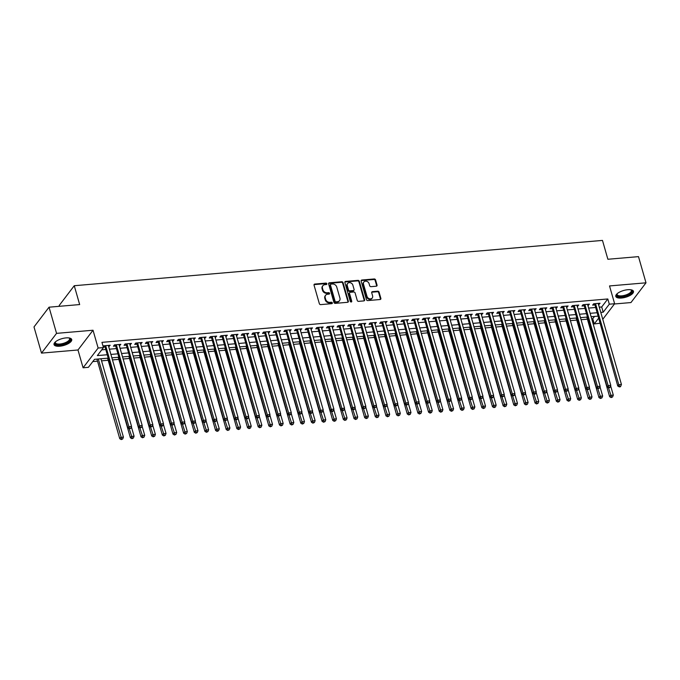 <?xml version="1.0" encoding="UTF-8"?>
<svg xmlns="http://www.w3.org/2000/svg" width="680" height="680" viewBox="0 0 680 680"><rect width="100%" height="100%" fill="white"/><g stroke="black" fill="none" stroke-linecap="round" stroke-linejoin="round"><path stroke-width="1.02" d="M326.842 283.764A0.807 0.663 37.3 0 0 325.907 283.101L314.798 284.061A1.156 0.952 37.3 0 0 314.05 285.175L319.353 303.671A1.156 0.952 37.3 0 0 320.688 304.615L331.798 303.662A0.807 0.663 37.3 0 0 331.389 302.218L329.945 302.345A3.706 3.043 37.3 0 1 325.661 299.344L325.219 297.798A3.706 3.043 37.3 0 1 325.618 295.273A3.706 3.043 37.3 0 1 327.624 294.227L329.06 294.1A0.807 0.663 37.3 0 0 328.644 292.663L327.207 292.782A3.706 3.043 37.3 0 1 322.923 289.782L322.481 288.243A3.706 3.043 37.3 0 1 322.881 285.71A3.706 3.043 37.3 0 1 324.878 284.665L326.315 284.546A0.807 0.663 37.3 0 0 326.842 283.764M326.468 284.512A0.807 0.663 37.3 0 0 325.499 283.637L314.389 284.589A1.156 0.952 37.3 0 0 314.024 284.699M331.942 303.628A0.807 0.663 37.3 0 0 330.981 302.753L329.545 302.88L329.945 302.345M329.205 294.075A0.807 0.663 37.3 0 0 328.236 293.199L326.8 293.318L327.207 292.782M627.802 289.705A9.197 3.519 164 0 0 615.791 296.403A9.197 3.519 164 0 0 621.461 298.036A9.197 3.519 164 0 0 633.471 291.337A9.197 3.519 164 0 0 627.802 289.705M66.045 337.892A9.197 3.519 164 0 0 54.035 344.59A9.197 3.519 164 0 0 59.704 346.214A9.197 3.519 164 0 0 71.715 339.515A9.197 3.519 164 0 0 66.045 337.892M376.303 286.203A1.156 0.952 37.3 0 0 377.051 285.09L375.564 279.897A1.156 0.952 37.3 0 0 374.221 278.962L361.887 280.015A1.156 0.952 37.3 0 0 361.139 281.137L366.444 299.633A1.156 0.952 37.3 0 0 367.786 300.577L380.12 299.514A1.156 0.952 37.3 0 0 380.868 298.401L379.075 292.128A1.156 0.952 37.3 0 0 377.731 291.193L372.453 291.644A1.156 0.952 37.3 0 0 371.705 292.757L372.598 295.868A3.094 2.542 37.3 0 1 372.257 297.984A3.094 2.542 37.3 0 1 369.385 298.724A3.094 2.542 37.3 0 1 367.004 296.352L363.511 284.172A3.094 2.542 37.3 0 1 363.842 282.055A3.094 2.542 37.3 0 1 366.716 281.316A3.094 2.542 37.3 0 1 369.104 283.688L369.682 285.719A1.156 0.952 37.3 0 0 371.025 286.662L376.303 286.203M599.284 307.173L601.707 306.969L607.801 298.962L609.306 304.19L614.626 303.739L602.76 319.311M49.045 307.19L56.55 333.361L41.505 353.115L34 326.944L49.045 307.19L79.662 304.563L74.256 285.719L602.471 240.414L607.877 259.258L638.494 256.632L646 282.812L609.527 285.94L614.626 303.739M41.505 353.115L77.979 349.988L93.024 330.233L56.55 333.361M93.024 330.233L98.132 348.032L103.453 347.582L97.35 355.589L106.879 354.773M607.801 298.962L101.949 342.346L103.453 347.582M343.051 282.685A1.156 0.952 37.3 0 0 341.717 281.75L329.383 282.803A1.156 0.952 37.3 0 0 328.627 283.925L333.931 302.422A1.156 0.952 37.3 0 0 335.274 303.365L347.607 302.302A1.156 0.952 37.3 0 0 348.355 301.189L343.051 282.685L342.652 283.22A1.156 0.952 37.3 0 0 341.309 282.285L328.975 283.339A1.156 0.952 37.3 0 0 328.61 283.45M345.635 281.409L357.969 280.356A1.156 0.952 37.3 0 1 359.312 281.291L364.616 299.795A1.156 0.952 37.3 0 1 363.859 300.909L358.581 301.359A1.156 0.952 37.3 0 1 357.247 300.424L355.096 292.918A1.156 0.952 37.3 0 0 353.753 291.983L350.251 292.281A1.156 0.952 37.3 0 0 349.503 293.403L351.738 301.214A0.807 0.663 37.3 0 1 350.276 301.333L344.887 282.531A1.156 0.952 37.3 0 1 345.635 281.409L345.227 281.945L357.561 280.891L357.969 280.356M614.448 303.977L630.955 302.558L646 282.812M108.672 346.63L110.185 345.253L103.793 345.805L103.181 346.613M119.323 345.721L120.836 344.344L114.444 344.887L113.432 346.222L115.294 346.069M129.974 344.802L131.487 343.425L125.094 343.978L124.083 345.312L125.944 345.151M140.624 343.893L142.137 342.516L135.745 343.06L134.725 344.394L136.595 344.241M151.274 342.975L152.787 341.598L146.395 342.15L145.375 343.485L147.245 343.324M161.917 342.065L163.438 340.688L157.046 341.232L156.026 342.567L157.887 342.414M172.567 341.156L174.08 339.779L167.696 340.323L166.677 341.657L168.538 341.496M183.218 340.238L184.731 338.861L178.347 339.413L177.327 340.748L179.189 340.587M193.868 339.328L195.381 337.951L188.989 338.495L187.977 339.83L189.839 339.668M204.519 338.411L206.031 337.034L199.639 337.586L198.628 338.921L200.489 338.759M215.169 337.501L216.682 336.124L210.29 336.668L209.279 338.002L211.14 337.841M225.82 336.583L227.332 335.206L220.94 335.758L219.929 337.093L221.791 336.931M236.47 335.673L237.983 334.296L231.591 334.841L230.571 336.175L232.441 336.013M247.112 334.755L248.633 333.378L242.242 333.931L241.222 335.265L243.091 335.104M257.762 333.846L259.275 332.469L252.892 333.013L251.872 334.348L253.733 334.195M268.413 332.928L269.926 331.551L263.543 332.103L262.523 333.438L264.384 333.276M279.063 332.019L280.576 330.642L274.193 331.185L273.173 332.52L275.034 332.367M289.714 331.109L291.227 329.732L284.835 330.276L283.824 331.611L285.685 331.449M300.365 330.191L301.877 328.814L295.486 329.366L294.474 330.701L296.335 330.539M311.015 329.281L312.528 327.904L306.136 328.449L305.125 329.783L306.986 329.622M321.666 328.363L323.178 326.986L316.786 327.539L315.767 328.874L317.637 328.712M332.308 327.454L333.829 326.077L327.437 326.621L326.417 327.955L328.287 327.794M342.958 326.536L344.479 325.159L338.087 325.712L337.067 327.046L338.929 326.885M353.608 325.626L355.122 324.25L348.738 324.793L347.718 326.128L349.579 325.966M364.259 324.708L365.772 323.332L359.388 323.884L358.368 325.219L360.23 325.057M374.909 323.799L376.423 322.422L370.03 322.966L369.019 324.3L370.88 324.148M385.56 322.881L387.073 321.504L380.681 322.056L379.67 323.391L381.531 323.229M396.21 321.971L397.724 320.594L391.332 321.139L390.32 322.473L392.181 322.32M406.861 321.062L408.374 319.676L401.982 320.229L400.962 321.563L402.832 321.402M417.512 320.144L419.024 318.767L412.632 319.32L411.613 320.654L413.482 320.493M428.153 319.234L429.675 317.857L423.283 318.401L422.263 319.736L424.133 319.575M438.804 318.317L440.317 316.94L433.933 317.492L432.913 318.826L434.775 318.665M449.454 317.407L450.967 316.03L444.584 316.574L443.564 317.909L445.425 317.747M460.105 316.489L461.618 315.112L455.226 315.664L454.214 316.999L456.076 316.837M470.756 315.579L472.269 314.202L465.877 314.747L464.865 316.081L466.726 315.92M481.406 314.661L482.919 313.284L476.527 313.837L475.515 315.172L477.377 315.01M492.056 313.752L493.569 312.375L487.177 312.919L486.166 314.253L488.027 314.1M502.707 312.834L504.22 311.457L497.828 312.01L496.808 313.344L498.678 313.183M513.349 311.925L514.87 310.548L508.478 311.091L507.458 312.426L509.329 312.273M524 311.006L525.521 309.629L519.129 310.182L518.109 311.517L519.971 311.355M534.65 310.097L536.163 308.72L529.779 309.264L528.76 310.599L530.621 310.445M545.3 309.188L546.813 307.81L540.43 308.354L539.41 309.689L541.271 309.527M555.951 308.269L557.464 306.892L551.072 307.445L550.06 308.779L551.922 308.618M566.601 307.36L568.115 305.983L561.722 306.527L560.711 307.861L562.572 307.7M577.252 306.442L578.765 305.065L572.373 305.618L571.361 306.952L573.223 306.791M587.902 305.532L589.415 304.155L583.024 304.7L582.004 306.034L583.873 305.873M101.728 349.851L105.374 349.537M109.404 349.188L116.025 348.619M120.054 348.279L126.675 347.709M130.704 347.361L137.326 346.791M141.355 346.451L147.976 345.882M152.006 345.534L158.627 344.964M162.656 344.624L169.278 344.054M173.306 343.706L179.928 343.145M183.948 342.796L190.57 342.227M194.599 341.878L201.22 341.317M205.249 340.969L211.871 340.399M215.9 340.059L222.522 339.49M226.55 339.142L233.172 338.572M237.201 338.232L243.823 337.662M247.851 337.314L254.473 336.745M258.502 336.404L265.124 335.835M269.144 335.486L275.765 334.917M279.795 334.577L286.416 334.007M290.445 333.659L297.067 333.098M301.096 332.75L307.717 332.18M311.746 331.832L318.368 331.271M322.397 330.922L329.018 330.352M333.047 330.012L339.668 329.443M343.697 329.094L350.319 328.525M354.339 328.185L360.961 327.615M364.99 327.267L371.611 326.697M375.64 326.357L382.262 325.788M386.291 325.44L392.912 324.87M396.942 324.53L403.563 323.96M407.592 323.612L414.214 323.051M418.243 322.702L424.864 322.133M428.893 321.784L435.514 321.224M439.543 320.875L446.165 320.305M450.185 319.957L456.807 319.396M460.836 319.048L467.458 318.478M471.487 318.138L478.108 317.569M482.137 317.22L488.758 316.65M492.787 316.31L499.409 315.741M503.438 315.392L510.06 314.823M514.088 314.483L520.71 313.913M524.739 313.565L531.361 312.995M535.381 312.655L542.002 312.086M546.031 311.738L552.653 311.176M556.682 310.828L563.303 310.258M567.332 309.91L573.954 309.349M577.983 309L584.604 308.431M588.634 308.091L595.255 307.522M103.317 347.089L104.644 346.978M598.544 304.615L600.066 303.238L593.674 303.79L592.654 305.125L594.524 304.963M92.778 361.59L97.52 361.182M101.549 360.842L108.171 360.273M112.481 359.907L118.821 359.363M123.131 358.989L129.472 358.445M133.773 358.079L140.123 357.536M144.423 357.161L150.773 356.618M155.074 356.252L161.423 355.708M165.725 355.334L172.074 354.79M176.375 354.425L182.716 353.88M187.025 353.506L193.367 352.962M197.676 352.597L204.017 352.053M208.327 351.679L214.668 351.135M218.969 350.769L225.318 350.225M229.619 349.86L235.969 349.316M240.269 348.942L246.619 348.398M250.92 348.032L257.269 347.488M261.57 347.115L267.92 346.57M272.221 346.205L278.562 345.661M282.872 345.287L289.212 344.743M293.522 344.377L299.863 343.833M304.173 343.459L310.514 342.916M314.815 342.55L321.164 342.006M325.465 341.632L331.815 341.088M336.115 340.723L342.465 340.178M346.766 339.813L353.115 339.26M357.416 338.895L363.757 338.351M368.067 337.986L374.408 337.442M378.717 337.067L385.058 336.524M389.368 336.158L395.709 335.614M400.01 335.24L406.359 334.696M410.661 334.33L417.01 333.786M421.311 333.412L427.661 332.868M431.962 332.503L438.311 331.959M442.612 331.585L448.953 331.041M453.262 330.675L459.603 330.131M463.913 329.757L470.254 329.214M474.563 328.848L480.904 328.304M485.206 327.938L491.555 327.394M495.856 327.021L502.206 326.476M506.506 326.111L512.856 325.567M517.157 325.193L523.506 324.649M527.808 324.284L534.157 323.74M538.458 323.365L544.799 322.822M549.108 322.456L555.45 321.912M559.759 321.538L566.1 320.994M570.409 320.628L576.75 320.084M581.052 319.71L587.401 319.166M591.702 318.801L592.756 318.707L594.49 316.438M74.256 285.719L59.211 305.473L59.449 306.298M599.769 323.255L594.26 323.944L598.4 318.503M592.756 318.707L594.26 323.944M107.856 358.181L94.511 359.32L88.409 367.327L83.087 367.786L98.132 348.032M77.979 349.988L83.087 367.786M600.78 312.409L603.202 312.205L609.306 304.19M110.908 354.425L117.529 353.855M121.558 353.515L128.18 352.945M132.209 352.597L138.831 352.027M142.851 351.688L149.472 351.118M153.501 350.769L160.123 350.2M164.152 349.86L170.773 349.291M174.803 348.942L181.424 348.373M185.453 348.032L192.075 347.463M196.103 347.115L202.725 346.553M206.754 346.205L213.375 345.635M217.405 345.287L224.026 344.726M228.055 344.377L234.676 343.808M238.697 343.468L245.319 342.899M249.348 342.55L255.969 341.98M259.998 341.64L266.62 341.071M270.649 340.723L277.27 340.153M281.299 339.813L287.921 339.243M291.95 338.895L298.571 338.325M302.6 337.986L309.221 337.416M313.25 337.067L319.872 336.506M323.892 336.158L330.514 335.589M334.543 335.24L341.164 334.679M345.194 334.33L351.815 333.761M355.844 333.412L362.466 332.851M366.495 332.503L373.116 331.933M377.145 331.594L383.767 331.024M387.796 330.675L394.417 330.106M398.446 329.766L405.067 329.197M409.088 328.848L415.709 328.278M419.738 327.938L426.36 327.369M430.389 327.021L437.01 326.451M441.039 326.111L447.661 325.541M451.69 325.193L458.312 324.632M462.34 324.284L468.962 323.714M472.991 323.365L479.613 322.804M483.642 322.456L490.263 321.887M494.292 321.547L500.913 320.977M504.934 320.628L511.555 320.059M515.585 319.719L522.206 319.149M526.235 318.801L532.856 318.231M536.885 317.892L543.507 317.322M547.536 316.974L554.158 316.404M558.187 316.064L564.808 315.495M568.837 315.146L575.458 314.585M579.487 314.236L586.109 313.667M590.13 313.319L596.751 312.757M597.729 316.166L591.107 316.727M587.087 317.075L580.465 317.645M576.436 317.993L569.814 318.554M565.785 318.903L559.164 319.473M555.135 319.821L548.513 320.382M544.485 320.731L537.863 321.3M533.834 321.64L527.212 322.209M523.183 322.558L516.562 323.127M512.533 323.468L505.912 324.037M501.891 324.385L495.269 324.955M491.24 325.295L484.619 325.865M480.59 326.213L473.969 326.782M469.94 327.123L463.318 327.692M459.289 328.041L452.667 328.601M448.638 328.95L442.017 329.519M437.988 329.868L431.366 330.429M427.337 330.777L420.716 331.347M416.687 331.687L410.065 332.256M406.045 332.605L399.423 333.175M395.394 333.514L388.773 334.084M384.744 334.433L378.123 335.002M374.094 335.342L367.472 335.911M363.443 336.26L356.822 336.829M352.793 337.17L346.171 337.739M342.142 338.087L335.521 338.649M331.491 338.997L324.87 339.567M320.85 339.915L314.228 340.476M310.199 340.825L303.577 341.394M299.548 341.734L292.927 342.303M288.898 342.652L282.276 343.221M278.248 343.561L271.626 344.131M267.597 344.479L260.975 345.049M256.947 345.389L250.325 345.958M246.296 346.307L239.675 346.876M235.654 347.216L229.032 347.786M225.003 348.135L218.382 348.695M214.353 349.044L207.731 349.613M203.702 349.962L197.081 350.523M193.052 350.872L186.43 351.441M182.401 351.789L175.78 352.35M171.751 352.699L165.13 353.269M161.101 353.608L154.479 354.178M150.45 354.526L143.828 355.096M139.808 355.436L133.186 356.005M129.157 356.354L122.536 356.923M118.507 357.263L111.885 357.833M601.707 306.969L603.202 312.205M109.174 346.587L108.817 345.372M119.816 345.678L119.468 344.462M130.466 344.76L130.118 343.545M141.117 343.85L140.769 342.635M151.768 342.933L151.419 341.717M162.418 342.023L162.069 340.808M173.069 341.113L172.72 339.889M183.719 340.195L183.37 338.98M194.369 339.286L194.021 338.062M205.011 338.368L204.663 337.152M215.662 337.458L215.314 336.234M226.312 336.541L225.964 335.325M236.963 335.631L236.614 334.416M247.613 334.713L247.265 333.498M258.264 333.803L257.916 332.588M268.914 332.885L268.566 331.67M279.565 331.976L279.216 330.76M290.216 331.067L289.858 329.842M300.857 330.149L300.509 328.933M311.508 329.239L311.159 328.015M322.159 328.321L321.81 327.105M332.809 327.411L332.46 326.188M343.459 326.493L343.111 325.278M354.11 325.584L353.762 324.368M364.76 324.666L364.412 323.45M375.411 323.756L375.062 322.541M386.053 322.839L385.704 321.623M396.703 321.929L396.355 320.714M407.354 321.011L407.005 319.796M418.004 320.101L417.656 318.886M428.655 319.192L428.306 317.968M439.305 318.274L438.957 317.058M449.956 317.365L449.608 316.14M460.606 316.447L460.258 315.231M471.257 315.537L470.9 314.322M481.899 314.619L481.55 313.403M492.55 313.709L492.201 312.494M503.2 312.791L502.851 311.576M513.851 311.882L513.502 310.666M524.501 310.964L524.152 309.749M535.152 310.054L534.803 308.839M545.802 309.145L545.453 307.921M556.452 308.227L556.096 307.012M567.094 307.317L566.746 306.094M577.745 306.399L577.396 305.184M588.395 305.49L588.047 304.266M599.046 304.572L598.697 303.356M322.881 285.71L322.473 286.246A3.706 3.043 37.3 0 0 322.074 288.779L322.481 288.243M326.8 293.318A3.706 3.043 37.3 0 1 322.515 290.317L322.074 288.779M325.618 295.273L325.21 295.8A3.706 3.043 37.3 0 0 324.81 298.333L325.219 297.798M329.545 302.88A3.706 3.043 37.3 0 1 325.252 299.88L324.81 298.333M347.973 302.2A1.156 0.952 37.3 0 0 347.956 301.716L342.652 283.22M330.939 284.147A0.807 0.663 37.3 0 0 330.421 284.928L335.07 301.163A0.807 0.663 37.3 0 0 336.013 301.826L337.526 301.69A3.706 3.043 37.3 0 0 339.532 300.645A3.706 3.043 37.3 0 0 339.932 298.12L336.745 287.019A3.706 3.043 37.3 0 0 332.46 284.019L330.939 284.147M330.505 284.376L330.098 284.911A0.807 0.663 37.3 0 0 330.012 285.464L330.421 284.928M339.532 300.645L339.125 301.18A3.706 3.043 37.3 0 1 337.118 302.226L335.605 302.353A0.807 0.663 37.3 0 1 334.671 301.699L330.012 285.464M364.225 300.806A1.156 0.952 37.3 0 0 364.208 300.322L358.904 281.826A1.156 0.952 37.3 0 0 357.561 280.891M349.622 292.613L349.223 293.148A1.156 0.952 37.3 0 0 349.095 293.938L351.33 301.741L351.738 301.214M352.861 285.132A3.094 2.542 37.3 0 0 350.48 282.769A3.094 2.542 37.3 0 0 347.599 283.5A3.094 2.542 37.3 0 0 347.267 285.617L348.5 289.909A1.156 0.952 37.3 0 0 349.843 290.844L353.345 290.547A1.156 0.952 37.3 0 0 354.093 289.425L352.861 285.132M347.599 283.5L347.2 284.036A3.094 2.542 37.3 0 0 346.859 286.152L347.267 285.617M353.966 290.216L353.558 290.751A1.156 0.952 37.3 0 1 352.937 291.082L349.435 291.38A1.156 0.952 37.3 0 1 348.092 290.436L346.859 286.152M363.842 282.055L363.434 282.591A3.094 2.542 37.3 0 0 363.103 284.707L363.511 284.172M372.257 297.984L371.85 298.52A3.094 2.542 37.3 0 1 368.976 299.251A3.094 2.542 37.3 0 1 366.596 296.879L363.103 284.707M380.486 299.412A1.156 0.952 37.3 0 0 380.46 298.928L378.666 292.663A1.156 0.952 37.3 0 0 377.324 291.728L372.045 292.179A1.156 0.952 37.3 0 0 371.679 292.281M376.669 286.101A1.156 0.952 37.3 0 0 376.644 285.625L375.156 280.432A1.156 0.952 37.3 0 0 373.822 279.497L361.479 280.551A1.156 0.952 37.3 0 0 361.123 280.653M96.934 359.116L119.748 438.693L120.768 437.359L123.428 437.129L100.954 358.768M98.294 358.998L121.652 439.05L121.244 439.586L122.715 438.965L121.652 439.05M123.428 437.129L122.715 438.965M121.244 439.586L119.748 438.693M104.72 345.721L127.882 428.017L128.903 426.683L105.663 345.644M129.786 428.375L129.379 428.91L130.849 428.281L129.786 428.375L128.903 426.683L131.563 426.453L108.324 345.414M127.882 428.017L129.379 428.91M130.849 428.281L131.563 426.453M69.122 337.951A7.956 3.043 -16 0 1 69.249 338.011A7.956 3.043 -16 0 1 68.519 341.819A7.956 3.043 -16 0 1 59.891 344.82A7.956 3.043 -16 0 1 55.327 342.006A7.956 3.043 -16 0 1 55.403 341.887M55.497 341.802A7.369 2.813 164 0 0 55.403 342.72A7.369 2.813 164 0 0 59.942 344.029A7.369 2.813 164 0 0 69.564 338.666A7.369 2.813 164 0 0 68.995 337.934M53.992 344.054A9.137 3.494 164 0 0 59.483 345.355A9.137 3.494 164 0 0 71.468 339.039M630.879 289.774A7.956 3.043 -16 0 1 631.006 289.825A7.956 3.043 -16 0 1 631.992 290.7A7.956 3.043 -16 0 1 625.608 295.851A7.956 3.043 -16 0 1 616.794 295.366A7.956 3.043 -16 0 1 617.083 293.82A7.956 3.043 -16 0 1 617.159 293.709M617.262 293.624A7.369 2.813 164 0 0 617.159 294.542A7.369 2.813 164 0 0 617.211 294.678A7.369 2.813 164 0 0 625.192 295.171A7.369 2.813 164 0 0 631.329 290.479A7.369 2.813 164 0 0 631.278 290.351A7.369 2.813 164 0 0 630.76 289.756M615.748 295.876A9.137 3.494 164 0 0 625.354 296.395A9.137 3.494 164 0 0 633.225 290.861M107.576 358.199L130.398 437.784L131.418 436.45L134.079 436.22L131.401 426.87M129.226 428.825L132.303 438.141L131.894 438.677L133.365 438.048L132.303 438.141M134.079 436.22L133.365 438.048M131.894 438.677L130.398 437.784M118.227 357.289L141.049 436.866L142.069 435.531L144.73 435.302L142.043 425.96M139.876 427.907L142.953 437.223L142.545 437.758L144.016 437.138L142.953 437.223M144.73 435.302L144.016 437.138M142.545 437.758L141.049 436.866M128.877 356.379L151.7 435.956L152.711 434.622L155.38 434.392L152.694 425.043M150.526 426.998L153.595 436.313L153.195 436.849L154.666 436.22L153.595 436.313M155.38 434.392L154.666 436.22M153.195 436.849L151.7 435.956M139.528 355.462L162.35 435.038L163.362 433.704L166.031 433.475L163.344 424.133M161.177 426.079L164.245 435.404L163.838 435.931L165.316 435.31L164.245 435.404M166.031 433.475L165.316 435.31M163.838 435.931L162.35 435.038M115.37 344.811L138.533 427.108L139.544 425.774L116.314 344.726M140.429 427.465L140.029 428L141.499 427.372L140.429 427.465L139.544 425.774L142.214 425.544L118.974 344.505M138.533 427.108L140.029 428M141.499 427.372L142.214 425.544M126.021 343.901L149.183 426.19L150.195 424.855L126.956 343.817M151.079 426.547L150.671 427.082L152.15 426.462L151.079 426.547L150.195 424.855L152.864 424.626L129.625 343.587M149.183 426.19L150.671 427.082M152.15 426.462L152.864 424.626M136.671 342.983L159.834 425.28L160.845 423.946L137.606 342.907M161.73 425.637L161.321 426.173L162.393 426.079L162.792 425.544L161.73 425.637L160.845 423.946L163.506 423.716L140.275 342.677M159.834 425.28L161.321 426.173M162.792 425.544L163.506 423.716M147.322 342.074L170.476 424.363L171.496 423.028L148.257 341.989M172.38 424.719L171.972 425.255L173.442 424.635L172.38 424.719L171.496 423.028L174.156 422.798L150.918 341.76M170.476 424.363L171.972 425.255M173.442 424.635L174.156 422.798M150.178 354.552L173 434.129L174.012 432.795L176.672 432.565L173.995 423.224M171.827 425.17L174.896 434.486L174.488 435.022L175.958 434.392L174.896 434.486M176.672 432.565L175.958 434.392M174.488 435.022L173 434.129M157.972 341.156L181.126 423.453L182.146 422.118L158.907 341.079M183.031 423.81L182.623 424.346L184.093 423.716L183.031 423.81L182.146 422.118L184.807 421.889L161.568 340.85M181.126 423.453L182.623 424.346M184.093 423.716L184.807 421.889M160.828 353.634L183.643 433.211L184.662 431.876L187.323 431.655L184.645 422.305M182.478 424.252L185.546 433.576L185.138 434.103L186.609 433.483L185.546 433.576M187.323 431.655L186.609 433.483M185.138 434.103L183.643 433.211M168.614 340.247L191.777 422.535L192.797 421.2L169.558 340.161M193.681 422.892L193.273 423.427L194.335 423.342L194.744 422.807L193.681 422.892L192.797 421.2L195.457 420.971L172.219 339.932M191.777 422.535L193.273 423.427M194.744 422.807L195.457 420.971M171.479 352.725L194.293 432.301L195.313 430.967L197.974 430.738L195.296 421.396M193.129 423.342L196.197 432.659L195.789 433.194L197.26 432.565L196.197 432.659M197.974 430.738L197.26 432.565M195.789 433.194L194.293 432.301M179.265 339.328L202.428 421.625L203.447 420.291L180.208 339.252M204.331 421.982L203.923 422.518L204.986 422.425L205.394 421.889L204.331 421.982L203.447 420.291L206.108 420.061L182.869 339.023M202.428 421.625L203.923 422.518M205.394 421.889L206.108 420.061M182.13 351.806L204.944 431.392L205.964 430.058L208.624 429.828L205.946 420.478M203.779 422.433L206.847 431.749L206.44 432.276L207.91 431.655L206.847 431.749M208.624 429.828L207.91 431.655M206.44 432.276L204.944 431.392M189.916 338.419L213.078 420.707L214.098 419.373L190.859 338.334M214.982 421.073L214.574 421.6L215.636 421.515L216.044 420.979L214.982 421.073L214.098 419.373L216.758 419.152L193.519 338.104M213.078 420.707L214.574 421.6M216.044 420.979L216.758 419.152M192.78 350.897L215.594 430.474L216.614 429.139L219.275 428.91L216.597 419.569M214.421 421.515L217.498 430.831L217.09 431.366L218.56 430.738L217.498 430.831M219.275 428.91L218.56 430.738M217.09 431.366L215.594 430.474M200.566 337.501L223.728 419.798L224.74 418.464L201.51 337.425M225.624 420.155L225.225 420.69L226.695 420.061L225.624 420.155L224.74 418.464L227.409 418.234L204.17 337.195M223.728 419.798L225.225 420.69M226.695 420.061L227.409 418.234M203.422 349.979L226.245 429.565L227.264 428.23L229.925 428L227.248 418.65M225.072 420.605L228.149 429.921L227.74 430.457L229.211 429.828L228.149 429.921M229.925 428L229.211 429.828M227.74 430.457L226.245 429.565M211.216 336.591L234.379 418.88L235.391 417.546L212.151 336.506M236.275 419.245L235.875 419.773L236.938 419.688L237.346 419.152L236.275 419.245L235.391 417.546L238.059 417.325L214.82 336.286M234.379 418.88L235.875 419.773M237.346 419.152L238.059 417.325M214.072 349.07L236.895 428.647L237.906 427.312L240.575 427.082L237.889 417.741M235.722 419.688L238.791 429.003L238.391 429.539L239.861 428.918L238.791 429.003M240.575 427.082L239.861 428.918M238.391 429.539L236.895 428.647M221.867 335.673L245.029 417.971L246.041 416.636L222.802 335.597M246.925 418.327L246.517 418.863L247.588 418.769L247.996 418.234L246.925 418.327L246.041 416.636L248.701 416.406L225.471 335.368M245.029 417.971L246.517 418.863M247.996 418.234L248.701 416.406M224.723 348.151L247.546 427.737L248.557 426.402L251.226 426.173L248.54 416.823M246.373 418.778L249.441 428.094L249.042 428.629L250.512 428L249.441 428.094M251.226 426.173L250.512 428M249.042 428.629L247.546 427.737M232.518 334.764L255.68 417.061L256.692 415.726L233.452 334.679M257.575 417.418L257.168 417.953L258.238 417.86L258.638 417.325L257.575 417.418L256.692 415.726L259.352 415.497L236.113 334.458M255.68 417.061L257.168 417.953M258.638 417.325L259.352 415.497M235.374 347.242L258.196 426.819L259.207 425.484L261.868 425.255L259.19 415.913M257.023 417.86L260.091 427.176L259.683 427.712L261.162 427.091L260.091 427.176M261.868 425.255L261.162 427.091M259.683 427.712L258.196 426.819M243.168 333.846L266.322 416.143L267.342 414.808L244.103 333.769M268.226 416.5L267.818 417.036L269.288 416.415L268.226 416.5L267.342 414.808L270.002 414.579L246.763 333.54M266.322 416.143L267.818 417.036M269.288 416.415L270.002 414.579M246.024 346.332L268.846 425.909L269.858 424.575L272.519 424.346L269.841 414.995M267.673 416.95L270.742 426.267L270.334 426.802L271.804 426.173L270.742 426.267M272.519 424.346L271.804 426.173M270.334 426.802L268.846 425.909M253.81 332.936L276.973 415.233L277.993 413.899L254.753 332.86M278.876 415.591L278.469 416.126L279.939 415.497L278.876 415.591L277.993 413.899L280.653 413.67L257.414 332.63M276.973 415.233L278.469 416.126M279.939 415.497L280.653 413.67M256.675 345.414L279.488 424.991L280.508 423.657L283.169 423.427L280.491 414.086M278.324 416.032L281.392 425.349L280.984 425.884L282.455 425.263L281.392 425.349M283.169 423.427L282.455 425.263M280.984 425.884L279.488 424.991M264.46 332.027L287.623 414.315L288.643 412.981L265.404 331.942M289.527 414.673L289.119 415.208L290.589 414.587L289.527 414.673L288.643 412.981L291.303 412.751L268.065 331.712M287.623 414.315L289.119 415.208M290.589 414.587L291.303 412.751M267.325 344.505L290.139 424.082L291.159 422.748L293.82 422.518L291.142 413.176M288.975 415.123L292.043 424.439L291.635 424.975L293.106 424.346L292.043 424.439M293.82 422.518L293.106 424.346M291.635 424.975L290.139 424.082M275.111 331.109L298.274 413.406L299.293 412.072L276.054 331.032M300.177 413.763L299.769 414.298L301.24 413.67L300.177 413.763L299.293 412.072L301.954 411.842L278.715 330.803M298.274 413.406L299.769 414.298M301.24 413.67L301.954 411.842M277.975 343.587L300.789 423.164L301.81 421.829L304.47 421.608L301.793 412.258M299.625 414.205L302.694 423.529L302.286 424.056L303.756 423.436L302.694 423.529M304.47 421.608L303.756 423.436M302.286 424.056L300.789 423.164M285.762 330.2L308.924 412.488L309.944 411.153L286.705 330.115M310.828 412.845L310.42 413.38L311.482 413.296L311.89 412.76L310.828 412.845L309.944 411.153L312.604 410.924L289.365 329.885M308.924 412.488L310.42 413.38M311.89 412.76L312.604 410.924M288.618 342.677L311.44 422.254L312.46 420.92L315.12 420.69L312.443 411.349M310.267 413.296L313.344 422.611L312.936 423.147L314.406 422.518L313.344 422.611M315.12 420.69L314.406 422.518M312.936 423.147L311.44 422.254M296.412 329.281L319.575 411.578L320.586 410.244L297.356 329.205M321.47 411.935L321.07 412.471L322.541 411.842L321.47 411.935L320.586 410.244L323.255 410.014L300.016 328.975M319.575 411.578L321.07 412.471M322.541 411.842L323.255 410.014M299.268 341.76L322.091 421.337L323.111 420.002L325.771 419.781L323.085 410.431M320.918 412.377L323.995 421.702L323.587 422.229L325.057 421.608L323.995 421.702M325.771 419.781L325.057 421.608M323.587 422.229L322.091 421.337M307.062 328.372L330.225 410.661L331.236 409.326L307.998 328.287M332.12 411.026L331.712 411.553L332.784 411.468L333.192 410.933L332.12 411.026L331.236 409.326L333.905 409.105L310.666 328.058M330.225 410.661L331.712 411.553M333.192 410.933L333.905 409.105M309.918 340.85L332.741 420.427L333.752 419.092L336.421 418.863L333.736 409.522M331.568 411.468L334.637 420.784L334.237 421.32L335.707 420.69L334.637 420.784M336.421 418.863L335.707 420.69M334.237 421.32L332.741 420.427M317.713 327.454L340.875 409.751L341.887 408.416L318.648 327.377M342.771 410.108L342.363 410.644L343.434 410.55L343.833 410.014L342.771 410.108L341.887 408.416L344.548 408.187L321.317 327.148M340.875 409.751L342.363 410.644M343.833 410.014L344.548 408.187M320.569 339.932L343.392 419.517L344.403 418.183L347.063 417.953L344.386 408.603M342.219 410.558L345.287 419.875L344.879 420.41L346.358 419.781L345.287 419.875M347.063 417.953L346.358 419.781M344.879 420.41L343.392 419.517M328.363 326.545L351.517 408.833L352.537 407.499L329.298 326.459M353.421 409.199L353.013 409.725L354.076 409.64L354.484 409.105L353.421 409.199L352.537 407.499L355.198 407.277L331.959 326.23M351.517 408.833L353.013 409.725M354.484 409.105L355.198 407.277M331.219 339.023L354.042 418.6L355.053 417.265L357.714 417.036L355.036 407.694M352.869 409.64L355.938 418.957L355.529 419.492L357 418.872L355.938 418.957M357.714 417.036L357 418.872M355.529 419.492L354.042 418.6M339.014 325.626L362.168 407.923L363.188 406.589L339.949 325.55M364.072 408.28L363.664 408.816L365.135 408.187L364.072 408.28L363.188 406.589L365.849 406.359L342.609 325.32M362.168 407.923L363.664 408.816M365.135 408.187L365.849 406.359M341.87 338.104L364.684 417.69L365.704 416.355L368.365 416.126L365.687 406.776M363.519 408.731L366.588 418.047L366.18 418.582L367.65 417.953L366.588 418.047M368.365 416.126L367.65 417.953M366.18 418.582L364.684 417.69M349.656 324.717L372.819 407.014L373.839 405.679L350.6 324.632M374.723 407.371L374.315 407.906L375.785 407.277L374.723 407.371L373.839 405.679L376.499 405.45L353.26 324.411M372.819 407.014L374.315 407.906M375.785 407.277L376.499 405.45M352.521 337.195L375.334 416.772L376.354 415.438L379.015 415.208L376.337 405.866M374.17 407.813L377.238 417.129L376.83 417.664L378.301 417.044L377.238 417.129M379.015 415.208L378.301 417.044M376.83 417.664L375.334 416.772M360.306 323.799L383.469 406.096L384.489 404.762L361.25 323.723M385.373 406.453L384.965 406.988L386.435 406.368L385.373 406.453L384.489 404.762L387.149 404.532L363.911 323.493M383.469 406.096L384.965 406.988M386.435 406.368L387.149 404.532M363.171 336.286L385.985 415.863L387.005 414.528L389.666 414.298L386.988 404.949M384.82 406.903L387.889 416.219L387.481 416.755L388.951 416.126L387.889 416.219M389.666 414.298L388.951 416.126M387.481 416.755L385.985 415.863M370.957 322.889L394.12 405.186L395.139 403.852L371.9 322.813M396.024 405.543L395.615 406.079L397.086 405.45L396.024 405.543L395.139 403.852L397.8 403.623L374.561 322.583M394.12 405.186L395.615 406.079M397.086 405.45L397.8 403.623M373.813 335.368L396.635 414.945L397.655 413.61L400.316 413.38L397.638 404.039M395.462 405.986L398.539 415.301L398.131 415.837L399.602 415.216L398.539 415.301M400.316 413.38L399.602 415.216M398.131 415.837L396.635 414.945M381.607 321.98L404.77 404.269L405.781 402.934L382.551 321.895M406.666 404.625L406.266 405.161L407.736 404.541L406.666 404.625L405.781 402.934L408.45 402.704L385.212 321.666M404.77 404.269L406.266 405.161M407.736 404.541L408.45 402.704M384.464 334.458L407.286 414.035L408.306 412.7L410.966 412.471L408.28 403.121M406.113 405.076L409.19 414.392L408.782 414.927L410.252 414.298L409.19 414.392M410.966 412.471L410.252 414.298M408.782 414.927L407.286 414.035M392.258 321.062L415.421 403.359L416.432 402.024L393.193 320.986M417.316 403.716L416.908 404.251L418.387 403.623L417.316 403.716L416.432 402.024L419.101 401.795L395.862 320.756M415.421 403.359L416.908 404.251M418.387 403.623L419.101 401.795M395.114 333.54L417.936 413.117L418.948 411.782L421.617 411.561L418.931 402.212M416.763 404.158L419.832 413.482L419.433 414.01L420.903 413.389L419.832 413.482M421.617 411.561L420.903 413.389M419.433 414.01L417.936 413.117M402.909 320.152L426.071 402.441L427.082 401.106L403.844 320.067M427.966 402.798L427.558 403.333L429.037 402.713L427.966 402.798L427.082 401.106L429.743 400.877L406.512 319.838M426.071 402.441L427.558 403.333M429.037 402.713L429.743 400.877M405.764 332.63L428.587 412.207L429.599 410.873L432.267 410.644L429.582 401.302M427.414 403.249L430.482 412.565L430.075 413.1L431.553 412.471L430.482 412.565M432.267 410.644L431.553 412.471M430.075 413.1L428.587 412.207M413.559 319.234L436.713 401.531L437.733 400.197L414.494 319.158M438.617 401.888L438.209 402.424L439.28 402.33L439.679 401.795L438.617 401.888L437.733 400.197L440.394 399.967L417.154 318.928M436.713 401.531L438.209 402.424M439.679 401.795L440.394 399.967M416.415 331.712L439.238 411.289L440.249 409.955L442.91 409.734L440.232 400.384M438.065 402.33L441.133 411.655L440.725 412.182L442.195 411.561L441.133 411.655M442.91 409.734L442.195 411.561M440.725 412.182L439.238 411.289M424.209 318.325L447.363 400.613L448.383 399.279L425.144 318.24M449.267 400.979L448.86 401.506L449.922 401.421L450.33 400.885L449.267 400.979L448.383 399.279L451.044 399.05L427.805 318.01M447.363 400.613L448.86 401.506M450.33 400.885L451.044 399.05M427.065 330.803L449.879 410.38L450.899 409.046L453.56 408.816L450.883 399.475M448.715 401.421L451.784 410.737L451.375 411.273L452.846 410.644L451.784 410.737M453.56 408.816L452.846 410.644M451.375 411.273L449.879 410.38M434.851 317.407L458.014 399.704L459.034 398.37L435.795 317.33M459.918 400.061L459.51 400.596L460.981 399.967L459.918 400.061L459.034 398.37L461.694 398.14L438.456 317.101M458.014 399.704L459.51 400.596M460.981 399.967L461.694 398.14M437.716 329.885L460.53 409.471L461.55 408.136L464.21 407.906L461.533 398.556M459.365 400.512L462.434 409.827L462.026 410.363L463.496 409.734L462.434 409.827M464.21 407.906L463.496 409.734M462.026 410.363L460.53 409.471M445.502 316.498L468.664 398.786L469.685 397.451L446.445 316.412M470.568 399.151L470.16 399.678L471.223 399.594L471.631 399.058L470.568 399.151L469.685 397.451L472.345 397.23L449.106 316.183M468.664 398.786L470.16 399.678M471.631 399.058L472.345 397.23M448.366 328.975L471.18 408.552L472.2 407.218L474.861 406.988L472.183 397.647M470.016 399.594L473.085 408.909L472.677 409.445L474.147 408.825L473.085 408.909M474.861 406.988L474.147 408.825M472.677 409.445L471.18 408.552M456.152 315.579L479.315 397.876L480.335 396.542L457.096 315.503M481.219 398.233L480.811 398.769L482.281 398.14L481.219 398.233L480.335 396.542L482.995 396.312L459.756 315.274M479.315 397.876L480.811 398.769M482.281 398.14L482.995 396.312M459.017 328.058L481.831 407.643L482.851 406.308L485.512 406.079L482.834 396.729M480.666 398.684L483.735 408L483.327 408.536L484.798 407.906L483.735 408M485.512 406.079L484.798 407.906M483.327 408.536L481.831 407.643M466.803 314.67L489.965 396.967L490.977 395.632L467.746 314.585M491.861 397.324L491.462 397.851L492.524 397.766L492.932 397.23L491.861 397.324L490.977 395.632L493.646 395.403L470.407 314.364M489.965 396.967L491.462 397.851M492.932 397.23L493.646 395.403M469.659 327.148L492.481 406.725L493.502 405.39L496.162 405.161L493.485 395.82M491.308 397.766L494.385 407.082L493.977 407.618L495.448 406.997L494.385 407.082M496.162 405.161L495.448 406.997M493.977 407.618L492.481 406.725M477.454 313.752L500.616 396.049L501.627 394.714L478.397 313.675M502.512 396.406L502.112 396.942L503.583 396.312L502.512 396.406L501.627 394.714L504.296 394.485L481.058 313.446M500.616 396.049L502.112 396.942M503.583 396.312L504.296 394.485M480.31 326.23L503.132 405.815L504.144 404.481L506.812 404.251L504.127 394.901M501.959 396.856L505.027 406.173L504.628 406.708L506.098 406.079L505.027 406.173M506.812 404.251L506.098 406.079M504.628 406.708L503.132 405.815M488.104 312.843L511.267 395.139L512.278 393.805L489.039 312.757M513.162 395.497L512.754 396.032L514.233 395.403L513.162 395.497L512.278 393.805L514.938 393.575L491.708 312.536M511.267 395.139L512.754 396.032M514.233 395.403L514.938 393.575M490.96 325.32L513.783 404.898L514.794 403.563L517.463 403.333L514.777 393.992M512.61 395.938L515.678 405.254L515.279 405.79L516.749 405.17L515.678 405.254M517.463 403.333L516.749 405.17M515.279 405.79L513.783 404.898M498.754 311.933L521.917 394.221L522.928 392.887L499.69 311.848M523.812 394.578L523.404 395.114L524.875 394.493L523.812 394.578L522.928 392.887L525.589 392.657L502.35 311.618M521.917 394.221L523.404 395.114M524.875 394.493L525.589 392.657M501.611 324.411L524.433 403.988L525.444 402.653L528.105 402.424L525.428 393.074M523.26 395.029L526.328 404.345L525.92 404.88L527.399 404.251L526.328 404.345M528.105 402.424L527.399 404.251M525.92 404.88L524.433 403.988M509.405 311.015L532.559 393.312L533.579 391.977L510.34 310.938M534.463 393.669L534.055 394.204L535.117 394.111L535.525 393.575L534.463 393.669L533.579 391.977L536.24 391.748L513 310.709M532.559 393.312L534.055 394.204M535.525 393.575L536.24 391.748M512.261 323.493L535.083 403.07L536.095 401.736L538.755 401.506L536.078 392.164M533.91 394.111L536.979 403.435L536.571 403.962L538.042 403.342L536.979 403.435M538.755 401.506L538.042 403.342M536.571 403.962L535.083 403.07M520.047 310.106L543.21 392.394L544.229 391.059L520.99 310.021M545.113 392.751L544.706 393.286L546.176 392.666L545.113 392.751L544.229 391.059L546.89 390.83L523.651 309.791M543.21 392.394L544.706 393.286M546.176 392.666L546.89 390.83M522.912 322.583L545.726 402.161L546.745 400.826L549.406 400.596L546.729 391.255M544.561 393.201L547.63 402.517L547.221 403.053L548.692 402.424L547.63 402.517M549.406 400.596L548.692 402.424M547.221 403.053L545.726 402.161M530.697 309.188L553.86 391.484L554.88 390.15L531.641 309.111M555.764 391.841L555.356 392.377L556.827 391.748L555.764 391.841L554.88 390.15L557.54 389.921L534.302 308.881M553.86 391.484L555.356 392.377M556.827 391.748L557.54 389.921M533.562 321.666L556.376 401.243L557.396 399.908L560.057 399.687L557.379 390.337M555.212 392.284L558.28 401.608L557.872 402.135L559.342 401.514L558.28 401.608M560.057 399.687L559.342 401.514M557.872 402.135L556.376 401.243M541.348 308.278L564.51 390.567L565.531 389.232L542.292 308.193M566.414 390.923L566.006 391.459L567.477 390.839L566.414 390.923L565.531 389.232L568.191 389.002L544.952 307.964M564.51 390.567L566.006 391.459M567.477 390.839L568.191 389.002M544.212 320.756L567.027 400.333L568.046 398.999L570.707 398.769L568.029 389.427M565.862 391.374L568.931 400.69L568.523 401.225L569.993 400.596L568.931 400.69M570.707 398.769L569.993 400.596M568.523 401.225L567.027 400.333M551.998 307.36L575.161 389.657L576.181 388.322L552.942 307.284M577.065 390.014L576.657 390.55L578.127 389.921L577.065 390.014L576.181 388.322L578.841 388.093L555.602 307.054M575.161 389.657L576.657 390.55M578.127 389.921L578.841 388.093M554.854 319.838L577.677 399.423L578.697 398.089L581.358 397.859L578.68 388.51M576.504 390.464L579.581 399.78L579.173 400.308L580.644 399.687L579.581 399.78M581.358 397.859L580.644 399.687M579.173 400.308L577.677 399.423M562.649 306.45L585.812 388.739L586.823 387.404L563.592 306.365M587.707 389.104L587.308 389.631L588.37 389.546L588.778 389.011L587.707 389.104L586.823 387.404L589.492 387.183L566.253 306.136M585.812 388.739L587.308 389.631M588.778 389.011L589.492 387.183M565.505 318.928L588.327 398.505L589.347 397.171L592.008 396.942L589.322 387.6M587.154 389.546L590.231 398.863L589.823 399.398L591.294 398.769L590.231 398.863M592.008 396.942L591.294 398.769M589.823 399.398L588.327 398.505M573.299 305.532L596.462 387.829L597.473 386.495L574.235 305.456M598.358 388.186L597.95 388.722L599.428 388.093L598.358 388.186L597.473 386.495L600.142 386.265L576.904 305.226M596.462 387.829L597.95 388.722M599.428 388.093L600.142 386.265M576.156 318.01L598.978 397.596L599.99 396.262L602.659 396.032L599.972 386.682M597.805 388.637L600.873 397.953L600.474 398.488L601.944 397.859L600.873 397.953M602.659 396.032L601.944 397.859M600.474 398.488L598.978 397.596M583.95 304.623L607.112 386.92L608.124 385.577L584.885 304.538M609.008 387.277L608.6 387.804L609.671 387.719L610.071 387.183L609.008 387.277L608.124 385.577L610.784 385.356L587.554 304.317M607.112 386.92L608.6 387.804M610.071 387.183L610.784 385.356M586.806 317.101L609.629 396.678L610.64 395.344L613.309 395.114L610.623 385.773M608.456 387.719L611.524 397.035L611.116 397.57L612.595 396.95L611.524 397.035M613.309 395.114L612.595 396.95M611.116 397.57L609.629 396.678M594.601 303.705L617.755 386.002L618.774 384.668L595.535 303.628M619.659 386.359L619.25 386.894L620.321 386.801L620.721 386.265L619.659 386.359L618.774 384.668L621.435 384.438L598.196 303.399M617.755 386.002L619.25 386.894M620.721 386.265L621.435 384.438M325.499 283.637L325.907 283.101M330.981 302.753L331.389 302.218M328.236 293.199L328.644 292.663M322.515 290.317L322.923 289.782M325.252 299.88L325.661 299.344M314.389 284.589L314.798 284.061M347.956 301.716L348.355 301.189M328.975 283.339L329.383 282.803M341.309 282.285L341.717 281.75M334.671 301.699L335.07 301.163M335.605 302.353L336.013 301.826M337.118 302.226L337.526 301.69M358.904 281.826L359.312 281.291M364.208 300.322L364.616 299.795M349.095 293.938L349.503 293.403M348.092 290.436L348.5 289.909M349.435 291.38L349.843 290.844M352.937 291.082L353.345 290.547M366.596 296.879L367.004 296.352M372.045 292.179L372.453 291.644M377.324 291.728L377.731 291.193M378.666 292.663L379.075 292.128M380.46 298.928L380.868 298.401M361.479 280.551L361.887 280.015M373.822 279.497L374.221 278.962M375.156 280.432L375.564 279.897M376.644 285.625L377.051 285.09"/></g></svg>
